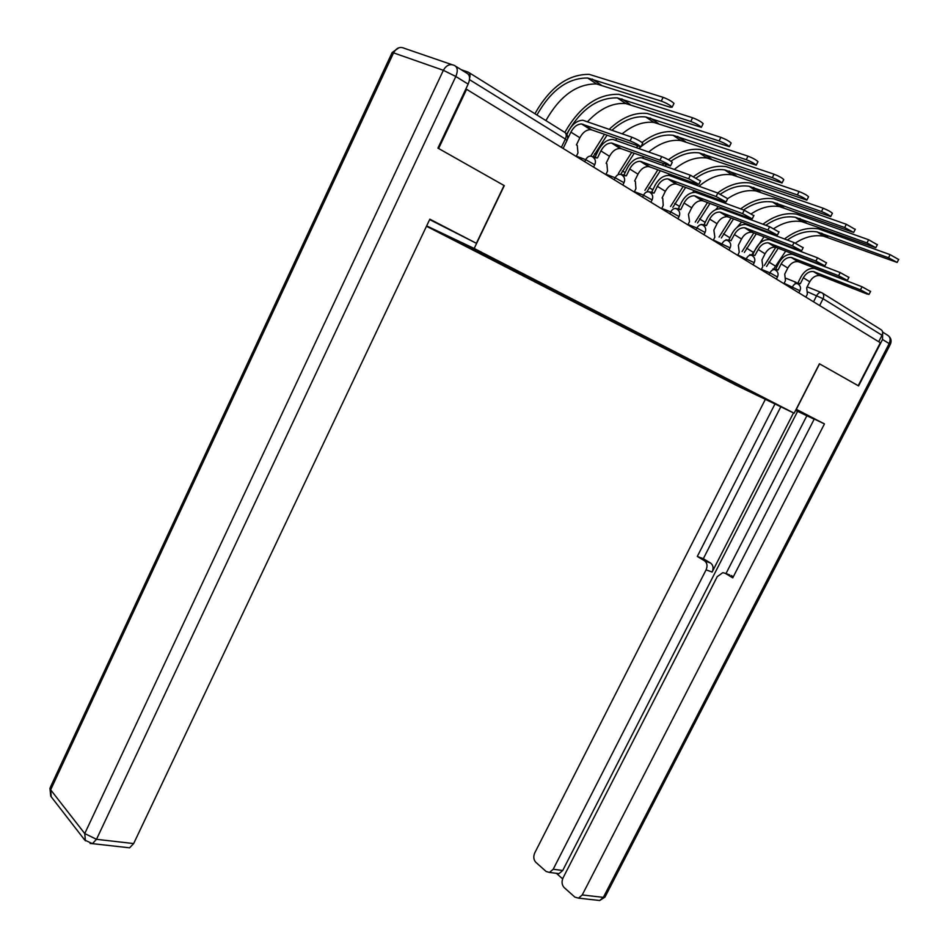 <?xml version="1.0" encoding="UTF-8"?>
<svg xmlns="http://www.w3.org/2000/svg" width="948" height="948" viewBox="0 0 948 948"><rect width="100%" height="100%" fill="white"/><g stroke="black" fill="none" stroke-linecap="round" stroke-linejoin="round"><path stroke-width="1.42" d="M426.493 226.24L736.406 385.374L794.151 413.221L474.178 248.471L504.277 185.63L438.616 148.504L466.582 89.313L880.36 342.738L858.213 385.706L819.428 363.783L794.151 413.221M822.639 293.252L880.68 329.466C882.718 330.615 883.169 332.547 882.031 335.272L823.077 298.738L808.087 292.067M878.713 341.718L882.031 335.272M469.592 78.186C470.492 75.022 470.03 73.008 468.229 72.143L461.297 69.749M465.824 89.041L466.582 89.313M470.635 247.262L469.675 247.866L434.812 229.949L502.25 263.366L756.812 394.368L776.282 404.523L747.996 390.872L724.379 378.738L725.421 378.216M469.675 247.866L724.379 378.738M426.647 225.908L474.178 248.471M455.834 66.348L466.854 73.209C469.959 74.916 470.386 78.542 468.158 84.111L437.929 148.113L504.277 185.63M720.954 375.918L720.48 376.866M748.517 390.09L747.996 390.872M566.916 134.557L568.504 131.262C572.426 124.01 577.249 120.349 582.961 120.278L631.889 137.187C637.032 139.273 640.635 141.252 642.72 143.136L642.59 143.421M582.866 124.235L591.825 129.935L640.907 146.845C638.822 144.985 635.207 143.006 630.076 140.92L581.622 123.975C577.379 124.034 573.813 126.748 570.897 132.127L567.508 139.155M576.23 156.467L577.96 152.912L577.261 145.459L576.431 144.866L579.868 137.744C582.771 132.4 586.338 129.71 590.568 129.675L591.825 129.935M534.897 113.736C549.982 87.263 568.077 74.145 589.206 74.371L663.114 97.324C668.352 99.339 671.966 101.365 673.981 103.427L673.803 103.782M545.894 120.597C559.889 95.926 576.775 83.72 596.541 83.957L670.118 107.195L672.144 107.183C670.129 105.145 666.503 103.119 661.277 101.104L587.677 78.02C567.899 77.855 550.989 90.178 536.947 115.004M595.131 156.989L598.496 150.045C602.359 142.947 607.147 139.403 612.858 139.403L661.74 156.598C666.776 158.648 670.283 160.567 672.262 162.345L672.132 162.606M612.787 143.302L621.378 148.765L670.485 165.971C668.494 164.205 664.986 162.298 659.962 160.236L611.543 143.018C607.312 143.03 603.758 145.66 600.89 150.922L597.489 157.937L593.685 157.724M592.097 156.527L596.008 157.309M605.819 174.598L607.526 171.102L606.91 163.85L606.116 163.281L609.505 156.313C612.361 151.099 615.904 148.481 620.134 148.492L621.378 148.765M623.985 174.882L627.303 168.08C631.119 161.148 635.871 157.712 641.559 157.759L690.369 175.202L700.477 181.009M641.512 161.598L649.771 166.86L696.839 184.078L698.842 184.315L688.615 178.757L640.267 161.314C636.049 161.279 632.529 163.826 629.697 168.969L626.355 175.83L622.729 175.629M620.999 174.468L624.969 175.25M634.259 192.006L635.93 188.593L635.385 181.506L634.639 180.985L637.98 174.159C640.801 169.052 644.308 166.516 648.527 166.564L649.771 166.86M504.063 185.512L476.382 243.304L429.645 219.592M476.382 243.304L429.847 219.166L133.656 843.566L129.615 847.82L127.103 847.536M796.178 409.252L824.452 423.91L582.238 894.948L603.366 897.365L889.177 343.591L882.517 339.491L858.592 385.931L819.57 363.866L796.32 409.323M796.024 409.572L810.03 416.93L795.656 410.294M806.843 415.781L795.633 410.33M814.166 419.206L806.89 415.698L725.978 573.576M729.676 574.938L725.22 573.291L732.757 577.853L814.261 419.028L824.452 423.91M793.5 412.913L712.138 572.047L706.094 569.843L553.205 869.245L562.733 870.477L559.012 873.641L556.618 873.333M706.094 569.843C707.718 565.92 707.22 562.922 704.577 560.837L710.609 563.076C713.251 565.162 713.761 568.148 712.138 572.047M774.966 403.966L697.301 556.44L704.577 560.837M765.356 399.333L534.755 852.904C533.203 856.648 533.558 859.777 535.821 862.301L546.095 871.461L549.473 872.433L553.205 869.245M725.22 573.291L722.803 572.663L717.257 576.633L563.029 877.943C561.441 881.747 561.832 884.958 564.179 887.589L574.891 897.128L578.529 898.135L582.238 894.948M556.346 873.298L562.626 878.867M882.517 339.491L882.671 332.641M797.588 411.337L562.733 870.477M731.24 575.519L733.314 576.763M780.808 406.787L703.333 558.692L710.609 563.076M703.333 558.692L697.301 556.44M564.854 132.353C579.749 106.508 597.726 93.816 618.795 94.302L692.609 117.765C697.74 119.744 701.259 121.711 703.155 123.655L702.989 123.998M587.57 121.664C600.013 108.522 612.752 102.491 625.799 103.581L701.342 127.328C699.434 125.409 695.927 123.441 690.796 121.451L617.29 97.881C597.382 97.502 580.496 109.601 566.643 134.154M609.28 129.272C621.841 117.433 634.485 112.16 647.211 113.452L720.883 137.353C725.907 139.32 729.332 141.216 731.133 143.065L730.979 143.373M622.22 133.798C632.92 125.065 643.491 121.273 653.907 122.434L729.356 146.656C727.543 144.819 724.118 142.923 719.094 140.968L645.73 116.96C634.532 115.786 623.286 120.218 611.993 130.22M606.945 135.315L593.33 156.384M590.794 156.053L604.421 134.415M616.828 138.823L615.584 140.15M651.738 192.089L655.009 185.429C658.765 178.639 663.481 175.297 669.146 175.416L717.849 193.06L727.697 198.689M669.122 179.184L677.062 184.244L724.023 201.651L726.073 201.936L716.119 196.544L667.878 178.888C663.683 178.817 660.187 181.293 657.391 186.329L654.096 193.048L650.636 192.859M648.705 191.757L652.805 192.491M661.597 208.75L663.245 205.408L662.77 198.488L662.071 197.99L665.354 191.318C668.139 186.306 671.622 183.853 675.817 183.948L677.062 184.244M678.424 208.631L681.648 202.102C685.357 195.466 690.037 192.219 695.678 192.385L744.251 210.207L753.838 215.67M695.678 196.106L703.309 200.964L750.141 218.526L752.238 218.858L742.545 213.62L694.446 195.798C690.251 195.679 686.779 198.085 684.029 203.014L680.783 209.603L677.465 209.437M675.379 208.382L679.586 209.081M687.904 224.866L689.528 221.583L688.449 214.367L691.696 207.813C694.434 202.919 697.894 200.538 702.077 200.668L703.309 200.964M704.115 224.569L707.291 218.17C710.953 211.665 715.598 208.513 721.227 208.726L769.622 226.702L778.972 231.999M721.238 212.388L728.585 217.068L775.251 234.76L777.396 235.128L767.951 230.044L720.006 212.079C715.835 211.925 712.386 214.26 709.673 219.083L706.473 225.541L703.274 225.399M701.105 224.368L705.348 225.043M713.24 240.377L714.839 237.166L713.868 230.127L717.055 223.704C719.757 218.917 723.194 216.594 727.353 216.76L728.585 217.068M642.069 142.484C653.077 134.095 663.908 130.551 674.538 131.855L748.008 156.159C752.937 158.091 756.255 159.928 757.973 161.681L757.831 161.966M648.752 151.964C659.571 143.101 670.295 139.297 680.937 140.565L756.231 165.201C754.501 163.459 751.183 161.622 746.254 159.679L673.08 135.291C662.462 134.047 651.762 137.875 640.955 146.75M634.141 153.375L620.667 174.349M618.369 173.531L631.629 152.462M636.286 147.521L637.672 146.217M643.609 156.787L642.531 157.937M640.528 147.118L638.976 148.481M668.482 159.738C679.432 151.562 690.203 148.172 700.809 149.571L774.042 174.207C778.889 176.115 782.124 177.904 783.759 179.563L783.629 179.836M674.36 169.408C685.25 160.437 696.116 156.633 706.947 158.008L782.041 183C780.394 181.352 777.159 179.563 772.324 177.655L699.387 152.924C690.12 151.692 680.628 154.465 670.923 161.219M660.341 170.723L647.211 191.212M644.936 190.335L657.841 169.811M662.32 165.059L663.481 163.957M669.43 174.053L668.198 175.356M666.207 164.94L664.998 166.018M693.628 176.577C704.589 168.448 715.42 165.13 726.109 166.611L799.081 191.543C803.833 193.428 806.985 195.169 808.537 196.757L808.419 197.006M699.079 186.175C710.016 177.122 720.99 173.33 731.998 174.799L806.843 200.123C805.279 198.547 802.126 196.817 797.375 194.933L724.71 169.905C715.42 168.602 705.94 171.268 696.27 177.904M685.605 187.408L672.807 207.387M670.544 206.51L683.129 186.495M687.442 181.909L688.402 180.985M694.339 190.643L692.573 192.562M691.092 181.969L690.085 182.881M728.87 239.915L732.01 233.646C735.612 227.259 740.222 224.202 745.815 224.463L794.045 242.57L803.157 247.712M745.851 228.065L752.937 232.58L799.425 250.391L801.605 250.782L792.398 245.84L744.618 227.745C740.471 227.567 737.058 229.831 734.38 234.559L730.991 240.745M725.895 239.773L730.173 240.425M737.663 255.332L739.239 252.192L738.35 245.319L741.49 239.026C744.156 234.322 747.569 232.07 751.705 232.26L752.937 232.58M717.648 192.977C728.68 184.765 739.63 181.459 750.484 183.035L823.148 208.228C827.817 210.089 830.886 211.771 832.38 213.288L832.261 213.525M727.72 198.63C737.354 192.136 746.823 189.588 756.125 190.975L830.709 216.594C829.216 215.089 826.135 213.407 821.478 211.534L749.098 186.27C739.724 184.884 730.173 187.514 720.468 194.15M709.981 203.464L697.503 222.958M695.24 222.081L707.516 202.54M711.687 198.12L712.481 197.362M723.81 201.569L722.945 202.303M718.371 206.617L715.586 209.721M715.136 198.357L714.306 199.092M752.736 254.716L755.829 248.566C759.395 242.309 763.958 239.334 769.527 239.631L817.555 257.844L826.455 262.833M769.575 243.174L776.412 247.535L822.698 265.428L824.914 265.867L815.92 261.056L768.354 242.854C764.218 242.641 760.841 244.857 758.199 249.49L754.857 255.557M749.809 254.621L754.087 255.249M761.208 269.753L762.761 266.672L761.955 259.953L765.048 253.791C767.69 249.182 771.068 246.99 775.18 247.215L776.412 247.535M740.684 208.892C751.823 200.538 762.915 197.196 773.983 198.867L846.315 224.285L855.215 229.416M751.468 213.679C760.936 207.505 770.25 205.147 779.398 206.581L853.674 232.438L844.668 227.532L772.62 202.043C763.069 200.573 753.387 203.216 743.587 209.97M733.515 218.941L721.333 237.972M719.07 237.083L731.074 218.004M735.103 213.738L735.731 213.122M746.692 217.234L745.993 217.827M741.597 221.998L736.94 227.437M738.362 214.118L737.698 214.71M775.76 268.995L778.806 262.952C782.325 256.825 786.852 253.922 792.398 254.265L840.201 272.562L848.887 277.42M792.457 257.761L799.045 261.956L845.13 279.933L847.37 280.395L838.601 275.714L791.236 257.429C787.136 257.181 783.771 259.337 781.164 263.888L778.095 269.979L775.227 269.884C773.331 269.09 771.554 270.062 769.93 272.823L761.398 269.374M772.869 268.948L777.17 269.552M783.925 283.677L785.454 280.644L784.731 274.091L787.788 268.035C790.383 263.508 793.737 261.375 797.837 261.636L799.045 261.956M762.974 224.202C774.184 215.729 785.406 212.376 796.652 214.141L868.629 239.749L877.327 244.738M773.852 228.575C783.321 222.448 792.647 220.137 801.854 221.642L875.81 247.712L867.005 242.925L795.313 217.258C785.56 215.706 775.737 218.384 765.818 225.28M764.029 236.834L752.084 254.419M756.255 233.848L744.346 252.452M742.094 251.564L753.814 232.912M797.991 282.777L801.001 276.84C804.473 270.832 808.952 268.011 814.462 268.379L862.04 286.758L870.537 291.486M814.545 271.827L820.909 275.88L866.756 293.916L869.032 294.413L860.452 289.839L813.325 271.495C809.248 271.223 805.919 273.32 803.335 277.776L800.313 283.76L797.517 283.701M795.147 282.777L799.437 283.357M805.871 297.103L807.376 294.129L806.712 287.73L809.734 281.781C812.306 277.349 815.624 275.276 819.7 275.548L820.909 275.88M784.541 238.967C795.799 230.4 807.127 227.034 818.539 228.883L890.136 254.657L898.645 259.503M795.301 243.079C804.816 236.905 814.225 234.606 823.528 236.182L897.14 262.43L888.549 257.773L817.212 231.94C807.293 230.317 797.339 233.018 787.35 240.034M785.714 251.137L773.935 268.592M778.225 248.234L766.577 266.424M764.337 265.523L775.784 247.333M799.922 290.74L784.115 283.286M791.687 288.417L792.552 286.711C794.151 284.009 795.882 283.037 797.742 283.819M777.467 276.958L769.93 272.823L769.053 274.565M754.205 262.667L737.852 254.965M745.59 260.19L746.479 258.425C748.138 255.605 749.963 254.621 751.954 255.474M730.079 247.855L713.429 240.01M721.262 245.295L722.163 243.482C723.845 240.614 725.718 239.631 727.78 240.519M705.051 232.485L696.934 227.994L688.082 224.498M696.022 229.831L696.934 227.994C698.64 225.067 700.572 224.072 702.705 224.996M679.052 216.535L670.722 211.89L661.775 208.394M669.798 213.774L670.722 211.89C672.476 208.916 674.455 207.908 676.671 208.88M652.046 199.945L643.491 195.169L634.425 191.662M642.554 197.089L643.491 195.169C645.268 192.124 647.306 191.117 649.605 192.124M623.962 182.703L615.169 177.774L605.985 174.266M614.209 179.729L615.169 177.774C616.982 174.669 619.08 173.638 621.473 174.705M594.728 164.762L585.686 159.667L576.384 156.159M584.715 161.67L585.686 159.667C587.535 156.491 589.692 155.46 592.18 156.574M813.538 301.808L816.702 295.563C818.278 292.896 819.973 291.948 821.762 292.707C823.824 293.868 824.262 295.883 823.077 298.738L819.617 305.529M786.212 278.368L796.202 282.397M807.175 286.829L821.122 292.446M469.106 72.676L564.356 132.104C566.454 133.265 566.797 135.576 565.387 139.06L469.497 79.644M566.963 140.505L565.387 139.06L561.37 147.367M630.076 140.92L631.889 137.187M570.897 132.127L579.868 137.744M661.277 101.104L663.114 97.324M601.044 84.941L592.18 78.992M659.962 160.236L661.74 156.598M600.89 150.922L609.505 156.313M688.615 178.757L690.369 175.202M629.697 168.969L637.98 174.159M51.204 796.758L50.517 786.959L391.986 52.863L393.55 52.875L50.659 789.814L84.751 833.565L443.368 70.306L393.55 52.875C396.43 47.838 400.068 46.334 404.476 48.36L451.817 64.606M468.158 84.111L455.822 76.504L96.495 839.312L133.656 843.566M90.119 843.471L92.442 843.649L96.495 839.312L84.751 833.565L85.403 840.864M455.822 76.504C458.062 70.899 457.647 67.237 454.542 65.542C450.099 63.48 446.378 65.068 443.368 70.306L455.822 76.504M882.624 332.096L887.15 334.917C890.196 336.647 890.871 339.538 889.177 343.591L890.219 344.539M578.529 898.135L599.693 900.505L604.954 897.128L603.366 897.365L599.693 900.505L597.133 900.221M888.774 336.054C891.227 338.46 891.724 341.244 890.29 344.42L605.191 896.666M690.796 121.451L692.609 117.765M630.302 104.6L621.793 98.888M719.094 140.968L720.883 137.353M596.268 154.643L594.657 153.647M658.398 123.489L650.233 118.002M716.119 196.544L717.849 193.06M657.391 186.329L665.354 191.318M742.545 213.62L744.251 210.207M684.029 203.014L691.696 207.813M767.951 230.044L769.622 226.702M709.673 219.083L717.055 223.704M746.254 159.679L748.008 156.159M625.111 172.595L622.362 170.877M685.428 141.643L677.559 136.358M772.324 177.655L774.042 174.207M652.84 189.837L649.036 187.479M711.415 159.11L703.854 154.026M797.375 194.933L799.081 191.543M679.515 206.427L674.739 203.464M736.442 175.937L729.166 171.043M792.398 245.84L794.045 242.57M734.38 234.559L741.49 239.026M821.478 211.534L823.148 208.228M705.194 222.413L699.529 218.881M760.569 192.136L753.542 187.42M815.92 261.056L817.555 257.844M758.199 249.49L765.048 253.791M844.668 227.532L846.315 224.285M729.936 237.794L723.431 233.753M783.818 207.766L777.04 203.216M838.601 275.714L840.201 272.562M781.164 263.888L787.788 268.035M867.005 242.925L868.629 239.749M753.174 252.251L746.514 248.115M806.25 222.839L799.721 218.443M860.452 289.839L862.04 286.758M803.335 277.776L809.734 281.781M888.549 257.773L890.136 254.657M775.239 265.985L768.816 261.992M827.9 237.391L821.596 233.149M593.59 167.097L594.811 164.573C596.091 161.468 595.391 158.932 592.713 156.977M622.836 185.014L624.045 182.537C625.301 179.468 624.602 176.992 621.971 175.084M650.932 202.22L652.117 199.791C653.362 196.781 652.674 194.34 650.079 192.48M677.95 218.763L679.124 216.381C680.344 213.418 679.68 211.025 677.109 209.212M703.949 234.689L705.111 232.355C706.319 229.44 705.656 227.082 703.12 225.304M729 250.035L730.15 247.724C731.335 244.857 730.671 242.558 728.171 240.804M753.127 264.812L754.264 262.549C755.438 259.728 754.786 257.465 752.309 255.747M776.412 279.067L777.526 276.84C778.687 274.067 778.035 271.839 775.594 270.156M798.868 292.825L799.97 290.633C801.107 287.896 800.468 285.704 798.05 284.056M563.136 148.445L567.058 140.304C568.279 137.436 567.757 134.983 565.482 132.933M642.72 143.136L640.907 146.845M581.622 123.975L590.568 129.675M673.981 103.427L672.144 107.183M596.541 83.957L587.677 78.02M672.262 162.345L670.485 165.971M611.543 143.018L620.134 148.492M700.608 180.772L698.842 184.315M640.267 161.314L648.527 166.564M129.615 847.82L92.442 843.649L84.763 840.082L50.742 796.178L49.924 788.132M398.859 47.779L392.164 52.519M549.473 872.433L559.012 873.641M703.155 123.655L701.342 127.328M625.799 103.581L617.29 97.881M731.133 143.065L729.356 146.656M653.907 122.434L645.73 116.96M727.803 198.452L726.073 201.936M667.878 178.888L675.817 183.948M753.944 215.457L752.238 218.858M694.446 195.798L702.077 200.668M779.066 231.798L777.396 235.128M720.006 212.079L727.353 216.76M757.973 161.681L756.231 165.201M680.937 140.565L673.08 135.291M783.759 179.563L782.041 183M706.947 158.008L699.387 152.924M808.537 196.757L806.843 200.123M731.998 174.799L724.71 169.905M803.252 247.523L801.605 250.782M744.618 227.745L751.705 232.26M832.38 213.288L830.709 216.594M756.125 190.975L749.098 186.27M826.538 262.667L824.914 265.867M768.354 242.854L775.18 247.215M855.321 229.203L853.674 232.438M779.398 206.581L772.62 202.043M848.97 277.254L847.37 280.395M791.236 257.429L797.837 261.636M877.433 244.537L875.81 247.712M801.854 221.642L795.313 217.258M870.608 291.332L869.032 294.413M813.325 271.495L819.7 275.548M898.74 259.314L897.14 262.43M823.528 236.182L817.212 231.94"/></g></svg>
